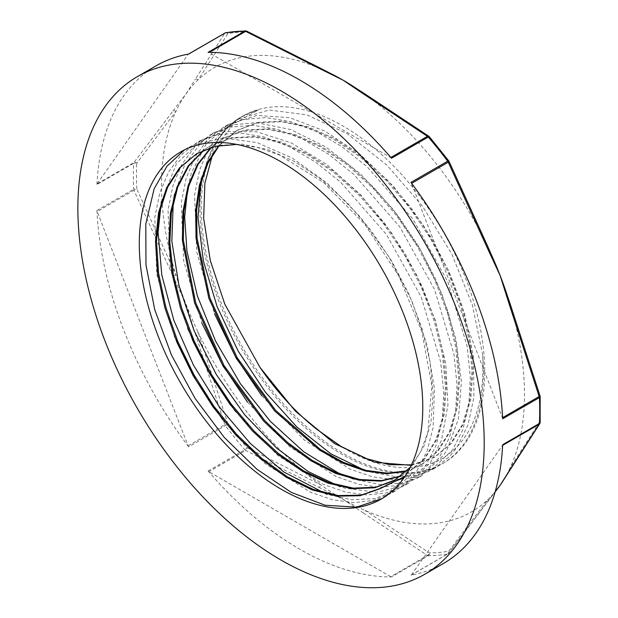 <?xml version="1.0" encoding="UTF-8"?>
<svg xmlns="http://www.w3.org/2000/svg" width="618" height="618" viewBox="0 0 618 618"><rect width="100%" height="100%" fill="white"/><g stroke="black" fill="none" stroke-linecap="round" stroke-linejoin="round"><path stroke-width="0.46" stroke-dasharray="3.09 2.32" d="M222.727 419.769L265.192 463.662L310.545 492.299L332.778 499.838L353.929 502.627L373.396 500.534L390.653 493.612L412.631 473.056L405.037 476.323M412.631 473.056L403.778 478.17L383.963 497.413M411.217 465.362L434.099 457.544L450.483 443.878L462.527 424.342L469.811 399.784L471.982 371.117L468.969 339.436L460.889 306.003L447.98 272.09L430.785 238.996L409.912 208.05L386.15 180.41L360.418 157.142L333.658 139.197L306.907 127.208L281.167 121.7L257.412 122.882L236.532 130.676L218.641 145.67M406.582 471.217L420.819 465.207L437.196 451.526L449.263 432.028L456.517 407.44L458.718 378.78L455.69 347.1L447.594 313.658L434.717 279.753L417.498 246.675L396.632 215.705L372.878 188.081L347.131 164.813L320.387 146.845L293.627 134.894L267.88 129.355L244.141 130.545L223.26 138.362L210.846 147.555M400.665 476.316L407.548 472.894L423.909 459.182L435.984 439.692L443.245 415.118L445.416 386.435L442.426 354.771L434.307 321.329L421.43 287.409L404.226 254.338L383.345 223.376L359.599 195.728L333.851 172.492L307.1 154.515L280.348 142.549L254.608 137.049L230.846 138.193L209.981 146.033L203.677 150.174M410.259 467.308L420.642 451.696L427.826 432.538L431.82 385.609L421.8 331.464L398.68 275.752L364.829 224.365L323.708 182.642L279.506 155.033L257.683 147.47L236.787 144.427M411.441 464.883L435.08 457.003L451.441 443.291L463.515 423.793L470.777 399.228L472.948 370.537L469.958 338.88L461.847 305.439L448.962 271.518L431.758 238.448L410.877 207.486L387.131 179.83L361.383 156.593L334.632 138.617L307.88 126.651L282.14 121.151L258.378 122.294L237.513 130.135L219.197 145.57M407.03 470.769L421.8 464.666L438.17 450.97L450.228 431.449L457.505 406.899L459.668 378.208L456.679 346.543L448.575 313.102L435.675 279.181L418.486 246.103L397.598 215.157L373.851 187.501L348.112 164.257L321.352 146.296L294.601 134.307L268.861 128.822L245.099 129.965L224.234 137.799L211.456 147.378M401.198 475.906L408.513 472.322L424.89 458.641L436.941 439.112L444.226 414.562L446.397 385.879L443.392 354.207L435.304 320.773L422.395 286.852L405.207 253.774L384.326 222.82L360.564 195.172L334.832 171.92L308.073 153.967L281.314 141.97L255.582 136.485L231.82 137.644L210.947 145.454L204.156 149.965M395.45 479.854L411.781 466.126L423.77 446.551L430.993 421.955L433.118 393.28L430.058 361.6L421.947 328.181L409.016 294.292L391.804 261.244L370.931 230.329L347.169 202.727L321.453 179.498L294.716 161.592L267.98 149.626L242.264 144.141L218.533 145.323L197.667 153.117M316.37 428.977C363.338 466.281 404.512 476.617 439.908 459.985C471.009 442.094 485.254 407.015 482.643 354.732L472.376 304.96L451.804 254.075L422.442 206.118L386.613 164.851L347.038 133.604L306.822 114.824L269.054 110.012L236.694 119.614L220.896 132.013L208.397 149.015L199.568 170.166L194.585 194.817L196.725 251.843L214.469 313.674M261.87 395.883L304.442 440.194L349.981 469.101L372.337 476.795L393.573 479.622L413.141 477.536L430.507 470.638L452.461 450.051L462.797 429.757L468.815 405.199L470.29 377.15L467.223 346.559L447.795 281.731L412.963 219.081L367.061 166.675L341.731 146.536L315.875 131.31L290.336 121.553L265.894 117.582L243.337 119.483L223.407 127.269L207.532 139.784L194.979 156.933L186.149 178.278L181.236 203.167L183.646 260.672L201.831 322.936M247.486 402.14L290.228 447.069L336.068 476.486L358.594 484.334L380.016 487.293L399.73 485.238L417.22 478.293L439.189 457.722L449.51 437.42L455.543 412.87L457.011 384.821L453.936 354.222L434.516 289.402L399.684 226.744L353.782 174.338L328.452 154.199L302.604 138.988L277.049 129.208L252.623 125.253L230.066 127.161L210.12 134.925L194.361 147.347L181.862 164.318L173.017 185.415L168.05 210.05L170.128 266.968L187.795 328.745M235.458 411.418L278.015 455.62L323.508 484.481L345.833 492.121L367.061 494.964L386.598 492.878L403.933 485.957L425.918 465.4L436.231 445.084L442.256 420.526L443.739 392.492L440.649 361.885L421.244 297.073L386.412 234.407L340.503 182.009L315.18 161.854L289.324 146.659L263.77 136.879L239.344 132.909L216.794 134.832L196.841 142.588L181.113 154.979L168.637 171.912L159.776 192.932L154.794 217.49L156.771 274.261L174.315 335.898M212.901 153.287L215.504 147.632L233.558 123.809L258.355 109.934A200.456 115.736 -120 0 0 241.445 116.856A200.456 115.736 -120 0 0 241.445 348.32A200.456 115.736 -120 0 0 441.901 464.048A200.456 115.736 -120 0 0 464.427 443.16A200.456 115.736 -120 0 0 482.635 354.732M184.396 149.935L194.261 144.488L223.616 137.984L256.926 142.557L292.221 158.023L327.378 183.322L360.271 216.988L388.969 256.872L411.704 300.587L427.185 345.423L434.431 388.629L433.118 427.594L427.069 451.024L417.057 470.499L405.586 483.539L395.087 491.078L374.693 498.649L351.449 499.699L326.907 494.338M161.383 201.507L176.377 163.87L201.283 140.054L224.519 131.58L256.478 131.734L291.225 142.874L326.69 164.419L360.75 194.917L391.341 232.6L416.679 275.08L435.18 319.8L445.841 363.994L447.95 404.952L441.499 440.194L430.329 462.828L408.374 483.423L404.952 485.269L377.15 492.299L345.207 488.251L340.116 486.667M174.554 194.276L184.72 164.72L201.329 142.225L214.554 132.383L234.245 124.674L256.478 122.642L290.352 129.456L325.786 146.914L360.657 174.044L392.886 209.077L420.51 249.942L441.94 294.083L455.821 338.819L461.437 381.406L458.371 419.205L446.945 449.958L443.624 455.18L421.638 475.736L402.202 483.152L378.927 484.419L353.581 479.05M187.88 186.412L191.595 172.383L206.173 144.033L227.826 124.697L257.073 115.412L289.726 117.714L324.782 131.024L360.139 154.415L393.666 186.528L423.376 225.323L447.447 268.475L464.512 313.303L473.481 357.065L473.929 397.104L468.042 424.836L456.903 447.509L449.634 456.486L434.917 468.065L417.42 475.018L397.691 477.073L366.798 471.349M201.244 178.424L212.847 146.412L225.346 129.456L241.12 117.065L258.355 109.934M465.756 442.395A200.456 115.736 -120 0 0 429.286 209.656A200.456 115.736 -120 0 0 242.774 116.084A200.456 115.736 -120 0 0 242.774 347.555A200.456 115.736 -120 0 0 443.222 463.284A200.456 115.736 -120 0 0 465.756 442.395M320.387 68.235A2.503 1.406 -61.4 0 1 320.719 68.853L247.169 31.889A285.392 164.774 -120 0 0 227.872 33.611L198.154 79.799A2.503 2.016 34.2 0 0 195.218 79.351L224.836 33.218A2.503 2.117 -148.7 0 1 227.872 33.611A2.503 2.001 -100.1 0 0 225.933 32.661M329.912 73.117A256.655 148.181 -120 0 0 320.719 68.853A256.655 148.181 -120 0 0 198.154 79.799A256.655 148.181 -120 0 0 185.833 94.168A256.655 148.181 -120 0 0 175.883 111.487L136.779 163.222A2.503 1.815 38.1 0 0 133.921 162.565A2.503 1.445 -120 0 0 133.681 163.337L96.933 184.558A2.503 1.445 -120 0 1 97.165 183.778L188.088 54.43A2.503 1.445 -120 0 1 188.366 54.175A2.503 1.445 -120 0 1 188.652 54.067M97.165 183.778L133.921 162.565L172.994 110.97A2.503 1.931 -144 0 1 175.883 111.487A256.655 148.181 -120 0 0 175.883 274.91A2.503 0.572 -22.6 0 0 172.994 276.076L133.921 190.282A2.503 0.68 153.8 0 1 136.779 188.946L175.883 274.91A256.655 148.181 -120 0 0 185.833 303.724A256.655 148.181 -120 0 0 198.154 332.329L227.872 423.747L224.836 424.612A2.503 1.445 -120 0 0 225.4 425.632L188.652 446.845A2.503 1.445 -120 0 1 188.088 445.833L97.165 211.503A2.503 1.445 -120 0 1 96.933 210.46A287.331 165.894 -120 0 0 188.652 446.845M136.779 163.222A2.503 1.522 2.8 0 0 133.681 163.337A287.331 165.894 60 0 0 133.681 189.239A2.503 1.367 177.3 0 1 136.779 188.946A285.392 164.774 -120 0 1 136.779 163.222M429.224 136.686A2.503 1.591 -54.5 0 1 429.371 137.08L365.277 94.569A2.503 1.483 121.4 0 0 364.805 93.866L364.759 93.836M488.12 247.231L488.089 247.169A2.503 0.572 -22.6 0 0 487.841 247.046A256.655 148.181 -120 0 0 365.277 94.569A256.655 148.181 -120 0 0 357.328 89.054M391.518 158.239A2.503 1.445 -120 0 0 390.715 157.559L208.876 52.576A2.503 1.445 -120 0 0 208.081 52.337M540.047 395.968L510.12 304.458A2.503 0.487 160.1 0 1 510.368 304.55M510.097 469.889A2.503 2.016 34.2 0 0 510.12 467.88A256.655 148.181 -120 0 0 510.12 304.458A256.655 148.181 -120 0 0 507.587 296.408M502.658 418.795A2.503 1.445 -120 0 0 502.426 417.753L411.503 183.422A2.503 1.445 -120 0 0 410.939 182.41M540.14 396.555A2.503 1.367 -2.7 0 0 539.769 395.883A285.392 164.774 -120 0 1 539.769 421.615A2.503 2.117 -148.7 0 1 540.039 422.859M491.341 254.601A256.655 148.181 -120 0 0 487.841 247.046L448.668 161.089A2.503 0.68 153.8 0 1 448.969 161.236M429.363 136.756A2.503 0.641 -40.7 0 1 429.371 137.08A285.392 164.774 -120 0 1 448.668 161.089A2.503 0.417 143.1 0 0 448.722 160.842M390.715 576.679L208.876 471.696A2.503 1.445 -120 0 1 208.081 471.016A287.331 165.894 -120 0 0 391.518 576.918A2.503 1.445 -120 0 1 390.715 576.679L427.463 555.466L363.5 513.071A2.503 1.483 121.4 0 0 365.277 510.522L429.371 552.94A285.392 164.774 -120 0 0 448.668 551.217L487.841 499.576A2.503 1.931 -144 0 1 487.826 501.577A2.503 1.931 -144 0 1 487.818 501.577A2.503 1.931 -144 0 1 487.332 502.017L448.259 553.604A2.503 1.815 38.1 0 0 448.691 553.249A2.503 1.815 38.1 0 0 448.691 553.241A2.503 1.815 38.1 0 0 448.668 551.217A2.503 2.001 79.9 0 1 447.695 553.967A2.503 1.445 -120 0 0 447.973 553.867A2.503 1.445 -120 0 0 448.259 553.604L411.503 574.825A2.503 1.445 -120 0 1 411.225 575.088A2.503 1.445 -120 0 1 410.939 575.188A287.331 165.894 -120 0 0 443.461 563.462M188.088 445.833L224.836 424.612L195.218 333.365A2.503 0.487 160.1 0 1 198.154 332.329A256.655 148.181 -120 0 0 320.719 484.798A2.503 1.406 -61.4 0 1 319.05 487.409L245.632 450.483A2.503 1.29 115.1 0 0 247.169 447.749L320.719 484.798A256.655 148.181 -120 0 0 342.998 499.244A256.655 148.181 -120 0 0 365.277 510.522A256.655 148.181 -120 0 0 487.841 499.576A256.655 148.181 -120 0 0 497.243 489.162M411.503 574.825L502.426 445.478A2.503 1.445 -120 0 0 502.658 444.705M503.593 480.016A256.655 148.181 -120 0 0 510.12 467.88L539.769 421.615A2.503 1.522 -177.2 0 1 540.14 422.465M363.5 513.071L342.998 499.244L319.05 487.409M208.081 471.016L244.828 449.796A2.503 0.641 139.3 0 0 247.169 447.749A285.392 164.774 -120 0 1 227.872 423.747A2.503 0.417 -36.9 0 1 225.4 425.632A287.331 165.894 60 0 0 244.828 449.796A2.503 1.445 -120 0 0 245.632 450.483L208.876 471.696M156.13 65.794A287.331 165.894 -120 0 0 96.933 184.558M172.994 110.97L185.833 94.168L195.218 79.351M224.89 33.148A2.503 1.445 -120 0 0 224.836 33.218L188.088 54.43M208.876 52.576L209.301 52.337M246.335 31.07A2.503 1.939 89.6 0 1 247.169 31.889A2.503 1.29 115.1 0 0 246.69 31.139M495.25 491.526L487.332 502.017M410.939 575.188L447.695 553.967A287.331 165.894 60 0 1 428.266 555.706L391.518 576.918M427.463 555.466A2.503 1.445 -120 0 0 428.266 555.706A2.503 1.939 -90.4 0 0 429.371 552.94A2.503 1.591 -54.5 0 1 427.463 555.466M195.218 333.365L185.833 303.724L172.994 276.076M96.933 210.46L133.681 189.239A2.503 1.445 -120 0 0 133.921 190.282L97.165 211.503M237.513 130.128L236.539 130.692M224.234 137.791L223.26 138.355M210.954 145.462L209.981 146.018M435.072 456.988L434.099 457.552M421.793 464.659L420.819 465.215M408.513 472.322L407.54 472.886M242.774 116.084L241.445 116.856M241.113 117.041L236.686 119.598M443.222 463.284L441.901 464.048M434.925 468.081L430.499 470.63M227.833 124.712L223.407 127.269M421.646 475.744L417.22 478.301M214.554 132.376L210.128 134.933M408.367 483.407L403.94 485.964M201.275 140.047L196.848 142.603M395.087 491.078L390.661 493.635M187.996 147.71L180.804 151.866M381.808 498.741L381.252 499.066M411.225 575.088L447.973 553.867A2.503 2.503 0 0 0 448.691 553.241L495.157 491.858"/><path stroke-width="0.93" d="M405.037 476.323L380.248 488.637C389.093 483.701 396.934 480.217 403.778 478.17A200.456 115.736 -120 0 0 367.316 245.431A200.456 115.736 -120 0 0 180.804 151.866A200.456 115.736 -120 0 0 180.804 383.33A200.456 115.736 -120 0 0 381.252 499.066A200.456 115.736 -120 0 0 403.778 478.17M411.441 464.883L389.371 464.682L365.609 458.432L340.989 446.389L316.37 428.977A190.931 110.236 60 0 1 260.047 367.501L295.234 411.024L334.601 443.608L374.493 462.249L411.217 465.362M218.641 145.67L207.13 163.399L199.398 185.168L195.674 210.359L196.022 238.154L208.845 298.255L236.192 358.262L274.693 411.016L319.63 450.151L342.789 463.106L365.454 471.032L386.945 473.767L406.582 471.217M210.846 147.555L197.405 164.488L187.988 186.072L182.913 211.611L182.372 240.286L194.624 303.075L223.036 366.165L263.739 421.19L286.999 443.361L311.178 460.904L335.45 473.318L358.973 480.124L380.958 481.113L400.665 476.316M203.677 150.174L188.15 165.964L176.957 187.161L170.437 212.94L168.83 242.356L172.221 274.369L180.394 307.779L193.102 341.375L209.834 373.944L229.95 404.272L252.716 431.248L277.266 453.929L302.673 471.434L328.011 483.152L352.322 488.699L374.67 487.787L394.261 480.549L410.259 467.308M236.787 144.427L215.52 146.319L196.694 153.681L179.537 167.826L166.644 187.725L158.548 212.692L155.504 241.746L157.605 273.782L164.805 307.602L176.748 341.916L193.009 375.412L212.94 406.829L235.736 434.979L260.557 458.765L286.397 477.343L312.268 489.943L337.173 496.138L360.132 495.713L380.232 488.622M219.197 145.57L207.849 163.368L200.247 185.176L196.594 210.313L197.042 238.054L209.888 297.961L237.196 357.752L275.551 410.298L320.294 449.402L343.369 462.341L365.98 470.383L387.416 473.21L407.03 470.769M211.456 147.378L198.115 164.326L188.83 185.948L183.855 211.487L183.345 240.093L195.667 302.735L224.033 365.609L264.581 420.487L287.779 442.619L311.874 460.194L336.076 472.592L359.56 479.491L381.507 480.603L401.198 475.906M204.156 149.965L188.784 165.91L177.698 187.169L171.325 213.017L169.826 242.449L173.295 274.438L181.568 307.818L194.307 341.345L211.07 373.82L231.194 404.072L253.936 430.955L278.463 453.535L303.832 470.993L329.116 482.635L353.38 488.135L375.69 487.231L395.45 479.854M196.702 153.689L180.51 167.262L167.625 187.169L159.521 212.121L156.478 241.182L158.579 273.218L165.778 307.038L177.721 341.352L193.982 374.848L213.913 406.265L236.709 434.423L261.53 458.201L287.37 476.779L313.241 489.386L338.146 495.574L361.105 495.149L381.206 488.058M214.469 313.674L235.388 356.524L261.87 395.883M201.831 322.936L222.086 364.149L247.486 402.14M187.795 328.745L208.814 371.835L235.458 411.418M174.315 335.898L195.612 379.645L222.727 419.769M260.047 367.501L224.805 304.172L210.267 260.417L203.646 218.254L204.875 183.229L212.901 153.287M383.963 497.413L381.8 498.726L356.47 507.146L325.176 505.238L291.302 492.391L256.933 469.263L224.179 437.328L195.095 398.44L171.441 355.002L154.739 309.61L145.979 265.014L145.802 223.932L154.152 188.799L166.891 166.304L184.396 149.935M326.907 494.338L283.932 472.052L250.282 443.423L219.483 407.084L193.465 365.161L173.805 320.224L161.785 274.987L158.092 232.167L161.383 201.507M340.116 486.667L308.444 471.696L276.841 448.297L244.666 414.794L216.501 374.84L194.137 330.792L178.903 285.338L171.835 241.236L173.31 201.12L174.554 194.276M353.581 479.05L338.177 472.894L303.732 451.758L270.475 421.491L240.495 383.84L215.589 341.128L197.374 295.914L186.922 250.931L184.674 217.096L187.88 186.412M366.798 471.349L330.815 453.774L296.833 426.961L265.284 392.044L238.154 351.055L217.072 306.528L203.422 261.128L197.984 217.59L201.244 178.424M137.366 76.632A287.331 165.894 -120 0 0 137.366 408.405A287.331 165.894 -120 0 0 424.69 574.3A287.331 165.894 -120 0 0 484.203 442.766A287.331 165.894 -120 0 0 358.78 153.604A287.331 165.894 -120 0 0 137.366 76.632L156.13 65.794A287.331 165.894 -120 0 1 188.652 54.067L225.4 32.854A2.503 2.001 -100.1 0 1 225.933 32.661A2.503 2.503 0 0 0 225.114 32.955A2.503 1.445 -120 0 0 224.89 33.148M209.301 52.337L245.632 31.356A2.503 1.445 -120 0 0 244.828 31.116L208.081 52.337A287.331 165.894 -120 0 1 391.518 158.239L428.266 137.026A2.503 0.641 -40.7 0 1 429.363 136.756A2.503 2.503 0 0 0 428.915 136.346L364.805 93.859A2.503 1.483 121.4 0 0 364.805 93.859A2.503 1.483 121.4 0 0 363.5 93.951L427.463 136.339A2.503 1.591 -54.5 0 1 428.915 136.346A2.503 1.591 -54.5 0 1 429.224 136.686M364.805 93.859L357.328 89.054A256.655 148.181 -120 0 0 342.998 80.124A256.655 148.181 -120 0 0 329.912 73.117L320.24 68.158M320.248 68.135L246.69 31.139A2.503 1.29 115.1 0 0 245.632 31.356L319.05 68.289A2.503 1.406 -61.4 0 1 320.248 68.135A2.503 1.406 -61.4 0 1 320.387 68.235M319.05 68.289L342.998 80.124L363.5 93.951M411.642 183.345L448.259 162.21A2.503 0.68 153.8 0 0 448.969 161.236A2.503 2.503 0 0 0 448.722 160.842A2.503 0.417 143.1 0 0 447.695 161.19L410.939 182.41A287.331 165.894 -120 0 1 502.658 418.795L539.414 397.583A2.503 1.445 -120 0 0 539.174 396.54L540.047 395.968L510.375 304.574A2.503 0.487 160.1 0 1 509.556 305.284L539.174 396.54L502.604 417.652M510.368 304.55A2.503 0.487 160.1 0 1 510.375 304.574L507.587 296.408A256.655 148.181 -120 0 0 500.171 275.643L509.556 305.284M540.039 422.859A2.503 2.117 -148.7 0 1 539.784 423.647A2.503 2.117 -148.7 0 1 539.174 424.257A2.503 1.445 -120 0 0 539.414 423.485A287.331 165.894 60 0 0 539.723 410.715A287.331 165.894 60 0 0 539.414 397.583A2.503 1.367 -2.7 0 0 540.147 396.563L540.14 422.473A2.503 1.522 -177.2 0 1 539.414 423.485L502.658 444.705A287.331 165.894 -120 0 1 443.461 563.462L424.69 574.3M390.854 157.482L427.463 136.339A2.503 1.445 -120 0 1 428.266 137.026A287.331 165.894 60 0 1 447.695 161.19A2.503 1.445 -120 0 1 448.259 162.21L487.332 247.996A2.503 0.572 -22.6 0 0 488.112 247.177L448.969 161.236M487.332 247.996L500.171 275.643A256.655 148.181 -120 0 0 491.341 254.601M497.243 489.162A256.655 148.181 -120 0 0 497.413 488.938A256.655 148.181 -120 0 0 500.171 485.207A256.655 148.181 -120 0 0 503.593 480.016M502.627 445.362L539.174 424.257L509.556 470.391A2.503 2.016 34.2 0 0 510.074 469.919A2.503 2.016 34.2 0 0 510.097 469.889L539.777 423.647A2.503 2.503 0 0 0 540.147 422.449M246.335 31.07A2.503 1.939 89.6 0 0 245.609 30.9A2.503 1.939 89.6 0 0 244.828 31.116A287.331 165.894 60 0 0 225.4 32.854A2.503 1.445 -120 0 0 225.114 32.955L188.498 54.098M509.556 470.391L500.171 485.207L495.25 491.526M395.234 479.993L394.261 480.549M246.69 31.139A2.503 2.503 0 0 0 245.609 30.9L225.933 32.661M540.147 396.586A2.503 2.503 0 0 0 540.047 395.968M491.318 254.562L488.089 247.169M429.363 136.756L448.722 160.842M497.413 488.938L495.157 491.858M503.6 480.001L510.066 469.912"/></g></svg>
